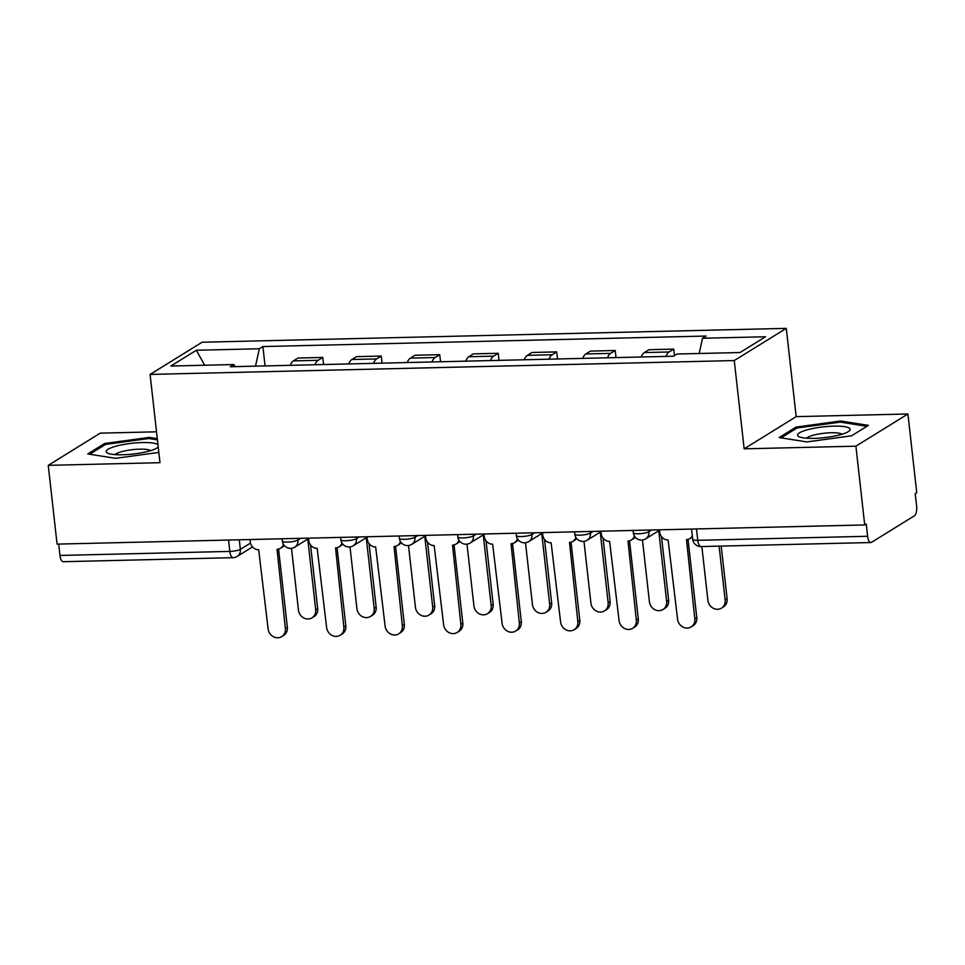 <?xml version="1.0" encoding="UTF-8"?>
<svg xmlns="http://www.w3.org/2000/svg" width="965" height="965" viewBox="0 0 965 965"><rect width="100%" height="100%" fill="white"/><g stroke="black" fill="none" stroke-linecap="round" stroke-linejoin="round"><path stroke-width="1.45" d="M156.523 431.813L100.276 433.14L48.25 465.347L57.08 544.115L864.724 524.948L855.895 446.18L907.92 413.985L796.185 416.639L786.282 328.365L202.107 342.225L150.082 374.42L734.256 360.56L744.16 448.834L855.895 446.18M907.92 413.985L916.75 492.753L915.23 493.694L916.605 505.962A8.142 3.16 88.6 0 1 914.47 515.756L871.54 542.318A8.142 3.16 88.6 0 1 870.852 542.535L701 546.564A8.142 3.16 -91.4 0 1 697.767 540.316L867.619 536.275A8.142 3.16 88.6 0 0 870.852 542.535M48.25 465.347L159.985 462.693L150.082 374.42M228.56 540.038L229.827 551.413A8.142 3.16 -91.4 0 0 233.06 557.673L63.208 561.702A8.142 3.16 -91.4 0 1 59.975 555.442L229.827 551.413A8.142 1.665 -6.4 0 0 240.357 549.362L250.49 543.09M58.708 544.067L59.975 555.442M867.619 536.275L866.244 524.007L864.724 524.948M665.934 356.411A18.721 7.262 -91.4 0 1 669.083 351.984L673.715 349.113L648.962 349.704L644.343 352.563A18.721 7.262 88.6 0 0 641.194 356.99M674.438 355.627L673.715 349.113M607.443 357.798A18.721 7.262 -91.4 0 1 610.592 353.371L615.224 350.5L590.471 351.091L585.851 353.95A18.721 7.262 88.6 0 0 582.703 358.389M616.02 357.593L615.224 350.5M548.952 359.185A18.721 7.262 -91.4 0 1 552.101 354.758L556.733 351.887L531.98 352.478L527.36 355.349A18.721 7.262 88.6 0 0 524.212 359.776M557.529 358.98L556.733 351.887M490.461 360.572A18.721 7.262 -91.4 0 1 493.61 356.145L498.242 353.286L473.489 353.866L468.857 356.736A18.721 7.262 88.6 0 0 465.721 361.163M499.026 360.367L498.242 353.286M431.97 361.959A18.721 7.262 -91.4 0 1 435.119 357.532L439.738 354.674L414.998 355.253L410.366 358.124A18.721 7.262 88.6 0 0 407.218 362.55M440.535 361.754L439.738 354.674M373.479 363.347A18.721 7.262 -91.4 0 1 376.627 358.92L381.247 356.061L356.507 356.64L351.875 359.511A18.721 7.262 88.6 0 0 348.727 363.938M382.044 363.142L381.247 356.061M314.988 364.734A18.721 7.262 -91.4 0 1 318.136 360.307L322.756 357.448L298.016 358.027L293.384 360.898A18.721 7.262 88.6 0 0 290.236 365.325M323.552 364.529L322.756 357.448M699.179 353.504L702.52 338.257L765.51 336.761L740.034 352.527L677.032 354.022L673.474 356.23L230.285 366.748L233.844 364.541L170.853 366.037L196.329 350.259L259.332 348.763L255.52 366.145M702.52 338.257L706.078 336.049L262.89 346.556L259.332 348.763M786.282 328.365L734.256 360.56M796.185 416.639L744.16 448.834M779.153 437.555L806.885 441.922L851.516 435.83L868.416 425.372L840.684 421.005L796.053 427.085L779.153 437.555M157.295 438.665L149.273 437.398L104.642 443.49L87.743 453.948L115.474 458.327L158.827 452.416M265.061 365.916L262.89 346.556M235.207 366.628L233.844 364.541M204.664 365.228L196.329 350.259M796.209 428.508L796.053 427.085M840.817 422.212L840.684 421.005M104.799 444.913L104.642 443.49M149.418 438.617L149.273 437.398M659.457 529.821L659.734 532.282A8.142 7.31 -121.8 0 0 668.118 540.014L677.563 619.168A9.361 8.408 -121.8 0 0 691.109 626.924A9.361 8.408 -121.8 0 0 694.812 618.758L686.489 539.58A8.142 7.31 -121.8 0 0 689.891 538.579A8.142 7.31 -121.8 0 0 692.327 535.925M692.448 536.95A8.142 7.31 58.2 0 1 691.857 537.36L689.891 538.579M688.021 539.375L696.778 617.54A9.361 8.408 58.2 0 1 693.087 625.694L691.109 626.924M701.857 546.552L707.9 600.387A9.361 8.408 -121.8 0 0 721.446 608.143A9.361 8.408 -121.8 0 0 725.149 599.977L719.106 546.142M721.205 546.094L727.115 598.758A9.361 8.408 58.2 0 1 723.424 606.925L721.446 608.143M600.966 531.208L601.243 533.669A8.142 7.31 -121.8 0 0 609.627 541.401L619.072 620.555A9.361 8.408 -121.8 0 0 632.618 628.312A9.361 8.408 -121.8 0 0 636.321 620.145L627.998 540.967A8.142 7.31 -121.8 0 0 631.4 539.978A8.142 7.31 -121.8 0 0 634.367 535.961M635.163 537.107A8.142 7.31 58.2 0 1 633.366 538.747L631.4 539.978M629.518 540.762L638.287 618.927A9.361 8.408 58.2 0 1 634.596 627.081L632.618 628.312M542.475 532.596L542.752 535.056A8.142 7.31 -121.8 0 0 551.136 542.788L560.581 621.942A9.361 8.408 -121.8 0 0 574.127 629.699A9.361 8.408 -121.8 0 0 577.83 621.532L569.507 542.354A8.142 7.31 -121.8 0 0 572.908 541.365A8.142 7.31 -121.8 0 0 575.876 537.348M576.672 538.494A8.142 7.31 58.2 0 1 574.875 540.135L572.908 541.365M571.027 542.149L579.796 620.314A9.361 8.408 58.2 0 1 576.105 628.48L574.127 629.699M849.912 428.701A26.453 5.404 -6.4 0 0 820.226 427.254A26.453 5.404 -6.4 0 0 797.838 435.806A26.453 5.404 -6.4 0 0 799.587 436.94A26.453 5.404 -6.4 0 0 824.472 437.628A26.453 5.404 -6.4 0 0 848.597 431.452A26.453 5.404 -6.4 0 0 849.912 428.701M841.987 434.25A18.106 3.703 -6.4 0 0 823.989 433.261A18.106 3.703 -6.4 0 0 806.656 438.219M781.107 437.857L797.006 428.014L840.25 422.115L866.896 426.313M157.958 444.588A26.453 5.404 -6.4 0 0 127.416 443.864A26.453 5.404 -6.4 0 0 106.427 452.211A26.453 5.404 -6.4 0 0 108.177 453.345A26.453 5.404 -6.4 0 0 133.073 454.032A26.453 5.404 -6.4 0 0 157.186 447.856A26.453 5.404 -6.4 0 0 158.224 446.976M150.576 450.655A18.106 3.703 -6.4 0 0 132.579 449.666A18.106 3.703 -6.4 0 0 115.257 454.612M89.697 454.262L105.595 444.419L148.839 438.52L157.428 439.871M642.473 539.978L649.409 601.774A9.361 8.408 -121.8 0 0 662.955 609.53A9.361 8.408 -121.8 0 0 666.658 601.376L658.733 530.762M661.508 536.661L668.624 600.146A9.361 8.408 58.2 0 1 664.921 608.312L662.955 609.53M583.982 541.365L590.918 603.173A9.361 8.408 -121.8 0 0 604.464 610.917A9.361 8.408 -121.8 0 0 608.155 602.763L600.242 532.149M603.016 538.048L610.133 601.533A9.361 8.408 58.2 0 1 606.43 609.699L604.464 610.917M483.984 533.983L484.261 536.444A8.142 7.31 -121.8 0 0 492.645 544.176L502.09 623.33A9.361 8.408 -121.8 0 0 515.636 631.086A9.361 8.408 -121.8 0 0 519.339 622.92L511.016 543.741A8.142 7.31 -121.8 0 0 514.417 542.752A8.142 7.31 -121.8 0 0 517.385 538.735M518.181 539.881A8.142 7.31 58.2 0 1 516.384 541.522L514.417 542.752M512.536 543.536L521.305 621.701A9.361 8.408 58.2 0 1 517.602 629.868L515.636 631.086M425.493 535.37L425.77 537.831A8.142 7.31 -121.8 0 0 434.154 545.563L443.598 624.717A9.361 8.408 -121.8 0 0 457.145 632.473A9.361 8.408 -121.8 0 0 460.848 624.307L452.525 545.129A8.142 7.31 -121.8 0 0 455.926 544.139A8.142 7.31 -121.8 0 0 458.894 540.123M459.69 541.269A8.142 7.31 58.2 0 1 457.893 542.909L455.926 544.139M454.045 544.923L462.814 623.088A9.361 8.408 58.2 0 1 459.111 631.255L457.145 632.473M367.002 536.757L367.279 539.218A8.142 7.31 -121.8 0 0 375.662 546.95L385.107 626.104A9.361 8.408 -121.8 0 0 398.654 633.86A9.361 8.408 -121.8 0 0 402.345 625.694L394.034 546.516A8.142 7.31 -121.8 0 0 397.423 545.527A8.142 7.31 -121.8 0 0 400.403 541.51M401.199 542.668A8.142 7.31 58.2 0 1 399.401 544.308L397.423 545.527M395.554 546.311L404.323 624.476A9.361 8.408 58.2 0 1 400.62 632.642L398.654 633.86M525.491 542.752L532.427 604.56A9.361 8.408 -121.8 0 0 545.973 612.305A9.361 8.408 -121.8 0 0 549.664 604.15L541.751 533.536M544.513 539.435L551.642 602.92A9.361 8.408 58.2 0 1 547.939 611.086L545.973 612.305M467 544.139L473.924 605.948A9.361 8.408 -121.8 0 0 487.482 613.692A9.361 8.408 -121.8 0 0 491.173 605.538L483.26 534.924M486.022 540.822L493.151 604.307A9.361 8.408 58.2 0 1 489.448 612.473L487.482 613.692M408.509 545.527L415.433 607.335A9.361 8.408 -121.8 0 0 428.991 615.079A9.361 8.408 -121.8 0 0 432.682 606.925L424.769 536.311M427.531 542.209L434.66 605.706A9.361 8.408 58.2 0 1 430.957 613.861L428.991 615.079M308.51 538.144L308.776 540.605A8.142 7.31 -121.8 0 0 317.171 548.349L326.616 627.491A9.361 8.408 -121.8 0 0 340.163 635.247A9.361 8.408 -121.8 0 0 343.854 627.081L335.543 547.903A8.142 7.31 -121.8 0 0 338.932 546.914A8.142 7.31 -121.8 0 0 341.912 542.897M342.708 544.055A8.142 7.31 58.2 0 1 340.91 545.695L338.932 546.914M337.062 547.698L345.832 625.863A9.361 8.408 58.2 0 1 342.129 634.029L340.163 635.247M350.006 546.914L356.941 608.722A9.361 8.408 -121.8 0 0 370.488 616.466A9.361 8.408 -121.8 0 0 374.191 608.312L366.266 537.698M369.04 543.597L376.169 607.094A9.361 8.408 58.2 0 1 372.466 615.248L370.488 616.466M250.007 539.531L250.285 541.992A8.142 7.31 -121.8 0 0 258.68 549.736L268.113 628.878A9.361 8.408 -121.8 0 0 281.671 636.635A9.361 8.408 -121.8 0 0 285.363 628.468L277.052 549.29A8.142 7.31 -121.8 0 0 280.441 548.301A8.142 7.31 -121.8 0 0 283.421 544.296M284.217 545.442A8.142 7.31 58.2 0 1 282.419 547.083L280.441 548.301M278.571 549.085L287.341 627.25A9.361 8.408 58.2 0 1 283.638 635.416L281.671 636.635M291.514 548.301L298.45 610.109A9.361 8.408 -121.8 0 0 311.997 617.853A9.361 8.408 -121.8 0 0 315.7 609.699L307.775 539.085M310.549 544.984L317.666 608.481A9.361 8.408 58.2 0 1 313.975 616.635L311.997 617.853M282.118 538.772L282.383 541.136A8.142 1.665 -6.4 0 0 287.437 542.113A8.142 1.665 -6.4 0 0 297.968 540.05L300.754 538.325M297.787 538.398L297.968 540.05A8.142 7.31 58.2 0 1 294.747 547.155L308.559 538.603M340.609 537.384L340.874 539.749A8.142 1.665 -6.4 0 0 345.928 540.726A8.142 1.665 -6.4 0 0 356.459 538.663L359.245 536.938M356.278 537.01L356.459 538.663A8.142 7.31 58.2 0 1 353.238 545.768L367.05 537.216M399.1 535.997L399.365 538.361A8.142 1.665 -6.4 0 0 404.419 539.326A8.142 1.665 -6.4 0 0 414.95 537.276L417.736 535.551M414.769 535.623L414.95 537.276A8.142 7.31 58.2 0 1 411.741 544.369L425.541 535.828M457.591 534.61L457.856 536.974A8.142 1.665 -6.4 0 0 462.911 537.939A8.142 1.665 -6.4 0 0 473.441 535.889L476.228 534.164M473.26 534.236L473.441 535.889A8.142 7.31 58.2 0 1 470.232 542.981L484.032 534.441M516.082 533.223L516.347 535.587A8.142 1.665 -6.4 0 0 521.402 536.552A8.142 1.665 -6.4 0 0 531.932 534.501L534.719 532.777M531.751 532.849L531.932 534.501A8.142 7.31 58.2 0 1 528.724 541.594L542.523 533.054M574.573 531.836L574.838 534.2A8.142 1.665 -6.4 0 0 579.893 535.165A8.142 1.665 -6.4 0 0 590.423 533.114L593.21 531.389M590.242 531.462L590.423 533.114A8.142 7.31 58.2 0 1 587.215 540.207L601.014 531.667M633.064 530.448L633.329 532.813A8.142 1.665 -6.4 0 0 638.384 533.778A8.142 1.665 -6.4 0 0 648.926 531.727L651.701 530.002M648.733 530.075L648.926 531.727A8.142 7.31 58.2 0 1 645.706 538.82L659.505 530.28M239.284 539.785L240.357 549.362A8.142 7.31 -121.8 0 1 237.149 556.455L252.516 546.938M351.875 359.511L376.627 358.92M410.366 358.124L435.119 357.532M468.857 356.736L493.61 356.145M527.36 355.349L552.101 354.758M585.851 353.95L610.592 353.371M644.343 352.563L669.083 351.984M293.384 360.898L318.136 360.307M691.555 529.061L692.713 539.339A8.142 1.665 -6.4 0 0 697.767 540.316L696.489 528.941M694.812 618.758L696.778 617.54M727.115 598.758L725.149 599.977M636.321 620.145L638.287 618.927M577.83 621.532L579.796 620.314M668.624 600.146L666.658 601.376M610.133 601.533L608.155 602.763M519.339 622.92L521.305 621.701M460.848 624.307L462.814 623.088M402.345 625.694L404.323 624.476M551.642 602.92L549.664 604.15M493.151 604.307L491.173 605.538M434.66 605.706L432.682 606.925M343.854 627.081L345.832 625.863M376.169 607.094L374.191 608.312M285.363 628.468L287.341 627.25M317.666 608.481L315.7 609.699M633.329 532.813A8.142 8.142 0 0 0 645.706 538.82M574.838 534.2A8.142 8.142 0 0 0 587.215 540.207M516.347 535.587A8.142 8.142 0 0 0 528.724 541.594M457.856 536.974A8.142 8.142 0 0 0 470.232 542.981M399.365 538.361A8.142 8.142 0 0 0 411.741 544.369M340.874 539.749A8.142 8.142 0 0 0 353.238 545.768M282.383 541.136A8.142 8.142 0 0 0 294.747 547.155M233.06 557.673A8.142 8.142 0 0 0 237.149 556.455M692.713 539.339A8.142 8.142 0 0 0 701 546.564"/></g></svg>
